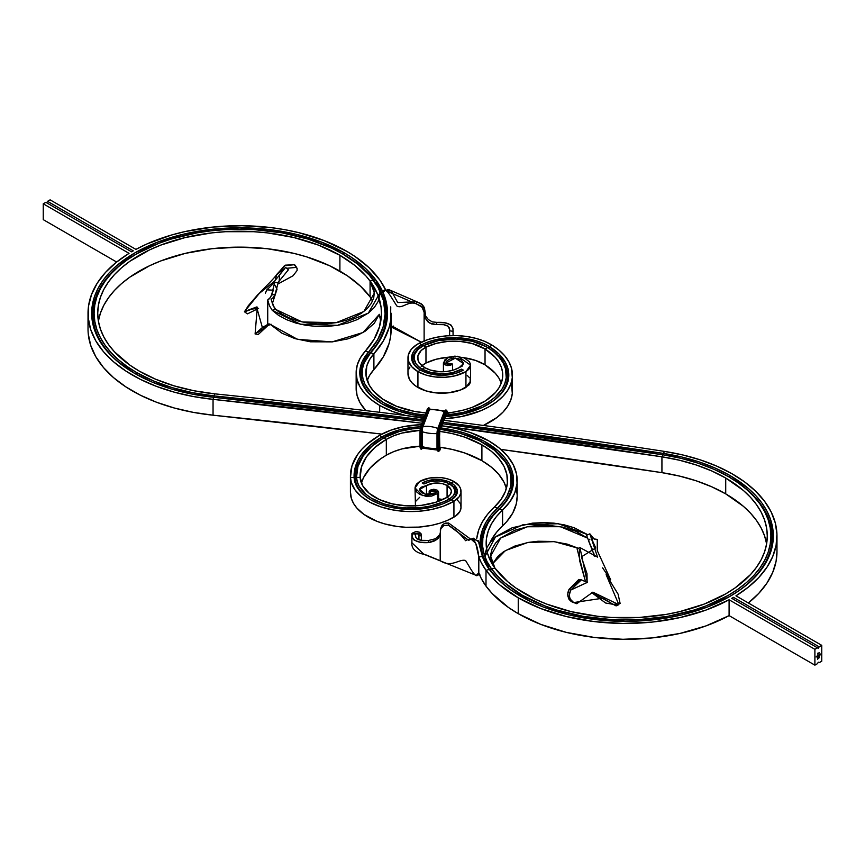 <?xml version="1.0" encoding="UTF-8"?>
<svg xmlns="http://www.w3.org/2000/svg" width="865" height="865" viewBox="0 0 865 865"><rect width="100%" height="100%" fill="white"/><g stroke="black" fill="none" stroke-linecap="round" stroke-linejoin="round"><path stroke-width="1.3" d="M444.599 410.994L429.851 409.156A3.73 0.66 97.3 0 0 429.418 409.805L423.017 426.553A3.73 0.66 97.3 0 0 422.217 431.711L422.152 431.689A3.72 0.66 -82.7 0 1 422.953 426.553L423.017 426.553A3.73 0.66 97.3 0 0 422.217 431.711L422.217 446.556A3.73 0.66 97.3 0 0 422.509 448.146A3.72 0.66 -82.7 0 1 422.152 446.545L422.217 446.556A3.73 0.66 97.3 0 0 422.509 448.146A3.73 0.66 97.3 0 0 423.017 447.497M429.786 409.156L429.818 409.156A3.72 0.66 97.3 0 0 429.354 409.805L429.116 409.578A3.968 0.692 -82.7 0 1 429.818 409.156L429.851 409.156A3.73 0.66 97.3 0 0 429.418 409.805L422.953 426.553A3.72 0.66 97.3 0 0 422.152 431.689L422.217 431.711A26.22 15.138 0 0 0 436.998 433.592A26.22 15.138 180 0 1 422.217 431.711L422.217 446.556A26.22 15.138 0 0 0 436.998 448.438L437.074 448.448A3.72 0.66 97.3 0 0 437.225 449.832A3.72 0.66 -82.7 0 1 437.074 448.448L436.998 433.592A3.73 0.66 -82.7 0 1 437.798 428.435L444.199 411.686A3.73 0.66 -82.7 0 1 444.578 411.059A3.73 0.66 -82.7 0 0 444.199 411.686A26.22 20.911 -159.1 0 0 429.418 409.805L429.354 409.805A3.72 0.66 -82.7 0 1 429.818 409.156L429.116 409.35A4.239 0.746 -82.7 0 1 429.927 409.134M420.022 431.884L420.487 447L420.487 432.143L421.082 432.219A4.855 0.854 -82.7 0 1 422.12 425.526L421.525 425.45A4.855 0.854 97.3 0 0 420.487 432.143L420.022 431.732A4.239 0.746 97.3 0 1 420.941 425.872L420.487 432.143A4.855 0.854 -82.7 0 1 421.525 425.45L427.926 408.702L428.521 408.777A4.855 0.854 -82.7 0 1 429.137 407.934A4.855 0.854 97.3 0 0 428.521 408.777L422.12 425.526L420.941 425.872L427.926 408.702A4.855 0.854 -82.7 0 1 428.543 407.858A4.855 0.854 97.3 0 0 427.926 408.702L428.521 408.777L422.12 425.526L422.953 426.553L421.882 431.127L422.217 446.556A26.22 15.138 180 0 0 436.998 448.438A3.73 0.66 -82.7 0 0 437.247 449.995A3.73 0.66 -82.7 0 1 436.998 448.438L436.998 433.592A3.73 0.66 -82.7 0 1 437.798 428.435A26.22 20.911 -159.1 0 0 423.017 426.553A26.22 20.911 20.9 0 1 437.798 428.435L437.874 428.456A3.72 0.66 97.3 0 0 437.074 433.592L437.074 433.592A3.72 0.66 -82.7 0 1 437.874 428.456L444.264 411.708A3.72 0.66 -82.7 0 1 444.513 411.199A3.72 0.66 97.3 0 0 444.264 411.708L444.199 411.686A26.22 20.911 20.9 0 0 429.418 409.805L422.715 426.326L429.116 409.35L429.624 408.604L429.959 409.275M501.311 383.011L498.878 378.027L495.31 373.291L485.038 364.846L485.038 349.006L487.709 347.579L488.595 348.098A71.287 41.152 0 0 1 487.136 404.917A71.287 41.152 0 0 0 488.595 348.098L487.709 347.579A70.076 40.46 180 0 1 502.251 388.742A70.076 40.46 180 0 1 445.68 415.168L463.499 412.356L481.113 406.172L488.552 402.03L494.856 397.295L501.873 389.326L504.792 383.606L506.23 377.691L505.517 368.76L503.16 362.954L499.343 357.407L494.153 352.25L487.709 347.579A46.072 26.599 0 0 0 486.487 346.843L472.247 341.253L455.444 339.069L438.425 340.605L423.569 345.632A46.072 26.599 180 0 1 486.487 346.843L486.487 346.843A46.072 26.599 180 0 1 487.709 347.579L485.038 349.006A66.432 38.352 180 0 1 502.738 375.075A66.432 38.352 180 0 1 446.881 412.94L446.156 413.838M383.584 293.657L387.131 307.01L386.969 320.526L385.509 327.229L383.13 333.858L375.691 346.67L370.674 352.779L369.604 353.45L368.522 352.131L362.067 361.948L359.797 372.361L360.673 379.346L363.451 386.168L368.058 392.645L374.383 398.635L382.254 403.966L399.219 411.351L412.205 414.649L424.531 416.389A76.693 44.277 180 0 1 382.254 403.966A76.693 44.277 180 0 1 368.522 352.131L377.551 339.902L383.119 327.002L385.087 313.757L383.422 300.501L378.146 287.558L369.409 275.265L357.418 263.922L342.475 253.802L331.9 248.266L308.178 239.118L281.828 232.815L253.856 229.603L225.333 229.603L211.201 230.814L197.35 232.815L171 239.118L158.749 243.357L136.702 253.802L127.112 259.911L118.613 266.539L111.271 273.599L105.162 281.06L100.351 288.824L96.88 296.814L94.793 304.967L94.09 313.206L94.793 321.434L96.88 329.597L100.351 337.588L105.162 345.351L111.271 352.801L118.613 359.872L127.112 366.5L136.702 372.61L135.848 374.091L136.702 372.61L153.505 380.935L172.308 387.693L192.668 392.721L214.12 395.911A145.504 84.002 180 0 1 136.702 372.61A145.504 84.002 180 0 1 136.702 253.802A145.504 84.002 180 0 1 342.475 253.802A145.504 84.002 180 0 1 368.522 352.131L365.3 351.158L374.102 339.231L379.53 326.656L381.454 313.746L381.076 307.27L377.691 294.457L370.836 282.109L366.165 276.216L354.466 265.155L339.902 255.294L339.902 271.134L339.902 255.294L318.407 245.098L293.884 237.529L267.263 232.869L253.499 231.69L225.689 231.69L211.914 232.869L185.305 237.529L160.771 245.098L149.591 249.888L129.923 261.241L121.63 267.696L114.472 274.594L108.525 281.86L103.832 289.429L100.448 297.225L98.405 305.172L97.723 313.206L98.405 321.229L100.448 329.187L103.832 336.982L108.525 344.551L114.472 351.817L129.923 365.16L139.276 371.117A141.86 81.905 180 0 0 214.758 393.845L213.936 397.316L214.758 393.845A5461.178 3152.979 180 0 1 405.62 415.47A5461.178 3152.979 180 0 1 424.001 417.773A5461.178 3152.979 0 0 0 405.62 415.47A5461.178 3152.979 0 0 0 214.758 393.845L193.847 390.731L173.995 385.822L155.668 379.238L139.276 371.117A141.86 81.905 180 0 1 97.723 313.206A141.86 81.905 180 0 1 185.305 237.529A141.86 81.905 180 0 1 339.902 255.294A141.86 81.905 180 0 1 381.454 313.206A141.86 81.905 180 0 1 365.3 351.158L360.327 357.915L357.245 365.03L356.153 372.339L357.083 379.659L359.991 386.806L364.814 393.597L371.431 399.868L379.681 405.447L379.681 412.291L379.681 405.447A80.326 46.375 180 0 1 356.153 372.653A80.326 46.375 180 0 1 365.3 351.158L368.522 352.131L369.604 353.45A146.715 84.705 0 0 0 379.865 289.364A146.715 84.705 0 0 1 369.604 353.45A75.482 43.574 0 0 0 382.687 404.204A75.482 43.574 0 0 1 369.604 353.45L370.674 352.779L373.896 353.753L373.896 369.593A151.57 87.506 0 0 0 391.153 329.046L391.153 313.206A151.57 87.506 180 0 1 373.896 353.753L383.292 341.015L389.099 327.575L390.602 320.71L390.753 306.859M356.153 372.653L356.153 388.493A80.326 46.375 0 0 0 365.906 410.637L359.991 402.647L357.083 395.5L356.153 388.18L357.245 380.87M425.839 412.962A70.627 40.774 180 0 1 386.547 401.49A70.627 40.774 180 0 1 365.852 372.653A70.627 40.774 180 0 1 373.896 353.753L373.896 369.593L369.517 375.529L367.203 380.568A70.627 40.774 0 0 1 373.896 369.593L383.292 356.856L389.099 343.416L390.602 336.55L390.753 322.699M98.405 321.012L100.448 313.065L103.832 305.269L108.525 297.701L114.472 290.435L121.63 283.536L129.923 277.081L149.591 265.728L160.771 260.938L185.305 253.369L211.914 248.709L239.594 247.141L267.263 248.709L293.884 253.369L306.469 256.808L329.587 265.728L347.525 275.892L360.694 286.391L370.079 296.911L370.079 281.071L370.079 296.911L372.534 301.139L370.079 296.911A141.86 81.905 0 0 0 339.902 271.134A141.86 81.905 0 0 0 191.706 251.942A141.86 81.905 0 0 0 98.394 321.12M380.795 321.12A141.86 81.905 0 0 0 379.205 314.514L380.795 321.12M136.702 253.802L135.848 254.299A146.715 84.705 0 0 0 135.416 373.842A146.715 84.705 0 0 1 136.281 254.051M344.194 252.818L343.329 254.299L344.194 252.818L352.142 257.781L365.873 268.723L376.448 280.779L382.957 292.165A147.926 85.408 180 0 0 344.194 252.818A147.926 85.408 180 0 0 134.994 252.818A147.926 85.408 180 0 0 134.983 373.594A147.926 85.408 180 0 1 134.983 373.594L116.591 360.651L109.131 353.461L102.924 345.892L98.037 337.999L94.501 329.868L92.371 321.575L91.658 313.206L92.371 304.837L94.501 296.544L98.037 288.413L102.924 280.519L109.131 272.94L116.591 265.76L134.994 252.818L157.408 242.189L182.98 234.296L210.736 229.441L239.594 227.798L268.453 229.441L296.198 234.296L321.769 242.189L344.194 252.818M213.687 397.295A147.926 85.408 180 0 1 134.994 373.594L152.078 382.06L171.194 388.926L191.889 394.051L213.687 397.295L213.049 399.36A151.57 87.506 180 0 1 88.025 313.206A151.57 87.506 180 0 1 129.047 253.337L116.159 262.419L105.498 272.421L97.248 283.147L91.56 294.424L88.533 306.026L88.23 317.769L90.652 329.424L95.756 340.788L103.443 351.655L113.585 361.829L125.998 371.128L140.444 379.389L156.684 386.46L174.416 392.202L193.317 396.527L213.049 399.36A5451.479 3147.378 180 0 1 421.915 423.234L213.049 399.36L213.687 397.295A5455.112 3149.476 180 0 1 422.704 421.19L213.687 397.295M766.606 543.88A141.86 81.905 0 0 0 725.724 493.883L725.724 478.042L725.724 493.883A141.86 81.905 0 0 0 661.93 472.647L661.93 456.807A141.86 81.905 180 0 1 725.724 478.042A141.86 81.905 180 0 1 767.277 535.954A141.86 81.905 180 0 1 679.695 611.631A141.86 81.905 180 0 1 525.098 593.866A141.86 81.905 180 0 1 494.921 568.089L491.569 568.91A113.023 65.253 180 0 1 499.505 508.901L502.587 510.015L499.505 508.901A93.366 53.9 180 0 0 440.815 427.916L454.547 430.359L465.1 433.224L483.935 441.107L498.824 451.433L504.479 457.325L508.815 463.564L511.777 470.073L513.313 476.745L513.388 483.481L512.015 490.163L509.215 496.694L505.019 502.976L493.061 515.778L488.098 523.044L484.67 530.602L482.843 538.344L482.616 546.161L484.022 553.935L487.017 561.547L491.569 568.91L490.455 570.176L489.341 569.462L486 570.284L492.304 577.809L499.829 584.945L518.243 597.834L518.243 613.674L508.501 607.49L492.304 593.649L486 586.124L481.2 578.371L478.81 572.781A119.089 68.757 0 0 0 486 586.124L486 570.284L486 586.124A151.57 87.506 0 0 0 518.243 613.674L518.243 597.834A151.57 87.506 180 0 1 486 570.284L489.341 569.462A115.445 66.659 180 0 1 482.378 556.519L478.799 541.89L473.339 538.214L471.079 539.144L475.728 543.361L478.81 556.941L481.2 562.531L486 570.284A119.089 68.757 180 0 1 478.81 556.941L482.378 556.519L489.341 569.462L490.455 570.176L491.569 568.91L494.921 568.089A109.39 63.156 180 0 1 486.152 543.307A109.39 63.156 180 0 1 502.587 510.015L502.587 525.855A96.999 55.998 0 0 0 517.173 496.326L517.173 480.486A96.999 55.998 180 0 1 502.587 510.015L509.972 501.657L514.826 492.715L517.043 483.427L516.535 474.052L513.323 464.862L507.506 456.114L499.246 448.038L488.757 440.88A96.999 55.998 180 0 1 517.173 480.486M729.152 596.839L739.759 590.135L748.409 583.399L755.869 576.22L762.076 568.64L766.963 560.747L770.499 552.616L772.629 544.323L773.342 535.954L772.629 527.585L770.499 519.292L766.963 511.161L762.076 503.268L755.869 495.699L748.409 488.509L730.006 475.566L715.42 468.181L699.277 461.964L681.869 457.012L663.487 453.433L442.945 422.325A5457.534 3150.881 180 0 1 663.487 453.433L664.428 451.4A151.57 87.506 180 0 1 776.975 535.954A151.57 87.506 180 0 1 735.953 595.823L748.376 587.108L758.756 577.55L766.909 567.31L772.726 556.541L776.089 545.426L776.943 534.159L775.289 522.914L771.137 511.896L764.563 501.278L755.675 491.233L744.635 481.924L731.606 473.523L716.815 466.149L700.499 459.942L682.939 455.001L664.428 451.4L663.487 453.433A147.926 85.408 180 0 1 730.006 475.566L729.152 477.048L730.006 475.566A147.926 85.408 180 0 1 730.017 596.342A147.926 85.408 180 0 1 520.806 596.342L520.806 596.342A147.926 85.408 180 0 1 489.341 569.462L484.876 556.595L495.386 537.057L523.314 524.601L558.444 523.747L587.832 534.732L574.111 527.736L564.456 524.893L554.033 523.152L544.301 522.568L532.386 523.163L512.199 527.758L496.294 536.322L490.66 541.739L486.865 547.675L485.049 553.914L485.222 560.26L489.341 569.462L494.921 568.089L490.509 560.963L487.611 553.589L486.249 546.064L486.465 538.506L488.238 531.013L491.558 523.703L496.359 516.664L502.587 510.015L502.587 525.855L496.359 532.505L489.968 542.604A109.39 63.156 0 0 1 502.587 525.855L506.587 521.768L512.729 513.086L516.275 503.938L517.173 496.272M729.152 477.048A146.715 84.705 0 0 1 729.584 596.591A146.715 84.705 0 0 0 729.152 477.048L728.298 476.55A145.504 84.002 180 0 1 728.298 476.561A145.504 84.002 180 0 1 728.298 595.358A145.504 84.002 180 0 1 522.525 595.358L521.671 596.839L522.525 595.358L544.572 605.803L556.822 610.041L583.172 616.345L611.144 619.556L639.668 619.556L667.65 616.345L694 610.041L706.251 605.803L728.298 595.358L737.888 589.249L746.387 582.621L753.729 575.56L759.838 568.1L764.649 560.336L768.12 552.346L770.207 544.193L770.91 535.954L770.207 527.726L768.12 519.562L764.649 511.572L759.838 503.808L753.729 496.359L746.387 489.287L737.888 482.659L728.298 476.55L713.949 469.295L698.066 463.175L680.95 458.309L662.86 454.785A145.504 84.002 180 0 1 728.298 476.55M480.183 546.053A115.445 66.659 180 0 1 497.44 508.166L494.348 507.063L500.986 499.538L505.365 491.493L507.355 483.135L506.901 474.701L504.014 466.43L498.77 458.547L491.331 451.281L481.902 444.837A87.3 50.408 180 0 0 439.625 431.343L452.071 433.56L464.948 437.214L481.902 444.837L481.902 460.677L491.331 467.122L498.77 474.388L504.014 482.27L506.393 488.401A87.3 50.408 0 0 0 481.902 460.677L481.902 444.837A87.3 50.408 180 0 1 507.474 480.486A87.3 50.408 180 0 1 494.348 507.063L497.44 508.166L498.467 509.528A92.155 53.208 0 0 0 485.33 443.853L484.476 443.356A90.944 52.506 180 0 1 497.44 508.166L504.36 500.338L506.944 496.196L510.264 487.622L510.988 483.243L510.512 474.453L507.506 465.835L505.074 461.672L494.304 450.07L478.972 440.426L460.245 433.343L440.285 429.278A90.944 52.506 180 0 1 484.476 443.356M441.593 425.861A96.999 55.998 180 0 1 488.757 440.88L469.922 432.403L455.606 428.348L441.593 425.861M450.503 500.305L449.649 498.835L447.075 497.343A14.554 8.401 180 0 0 451.335 491.407A14.554 8.401 180 0 0 447.075 485.47L451.054 489.763L451.335 491.407L450.233 494.618L447.075 497.343L447.075 485.47L447.075 497.343L449.649 498.835L453.595 495.429L454.979 491.407L453.595 487.384L449.649 483.978A18.187 10.499 180 0 1 449.649 498.835L450.503 500.305L451.368 499.819L453.93 501.3L459.196 496.759L460.915 492.78L460.569 488.671L459.196 486.043L453.93 481.502A24.252 14.002 180 0 1 461.034 491.407A24.252 14.002 180 0 1 453.93 501.3L451.357 499.819A20.609 11.905 180 0 1 451.357 499.819A20.609 11.905 180 0 0 451.357 482.994L450.503 484.476L451.357 482.994L453.93 481.502L451.357 482.994A20.609 11.905 180 0 0 422.207 482.994L423.926 483.978A18.187 10.499 180 0 1 449.649 483.978L447.075 485.47A14.554 8.401 180 0 0 426.499 485.47L426.499 494.521L426.499 485.47L419.622 489.504L425.461 494.283L435.625 492.931L436.425 491.839L430.305 491.363L430.305 494.769L430.305 491.363L429.159 491.136L438.598 492.044L437.495 493.829L437.495 501.689L437.495 493.829L422.596 495.602L415.027 487.947L419.644 481.502A24.252 14.002 180 0 1 453.93 481.502L448.221 479.059L441.518 477.675L429.743 478.01L419.644 481.502L416.443 484.162L415.081 487.179L416.476 491.763L419.709 494.412L425.969 496.261L431.646 496.078L438.09 493.299L438.598 492.034L437.506 490.271L433.808 489.244L430.175 490.152L429.159 491.136L430.305 491.363L432.392 490.271L435.041 490.444L436.274 492.358L432.424 494.466L427.007 494.607L423.05 493.385L420.087 490.942L419.687 488.985L421.071 487.255L433.949 483.167L442.35 483.643L447.075 485.47L449.649 483.978L445.356 482.14L438.566 480.951L429.829 481.708L423.926 483.978L422.207 482.994L427.072 480.908L434.771 479.567L440.804 479.729L448.243 481.513L453.93 484.789L457.304 490.239L457.304 492.574L455.833 495.959L451.357 499.819A56.993 32.902 180 0 1 370.771 499.819L363.895 495.018L358.716 489.558L355.407 483.632L354.099 477.458L350.466 477.512L350.466 493.353A60.626 35 0 0 0 388.634 524.914A60.626 35 0 0 0 453.93 517.14A24.252 14.002 0 0 0 461.034 507.247L459.996 511.312L455.531 516.124L447.259 520.471L439.831 523.206L431.786 525.293L418.952 527.099L405.739 527.261L397.035 526.45L384.601 523.887L376.967 521.336L364.014 514.47L356.845 508.058L353.493 503.354L351.341 498.413L350.422 491.72M135.902 249.38A151.57 87.506 180 0 1 346.757 251.326A151.57 87.506 180 0 1 385.844 290.251L379.811 279.99L368.977 267.631L354.91 256.418L346.757 251.326L324.299 240.643L298.706 232.631L285.039 229.722L270.94 227.592L242.016 225.711L212.995 227.052L184.969 231.582L171.638 234.988L146.996 243.93L135.902 249.38L50.105 199.847L47.532 201.329L133.275 250.839A151.57 87.506 0 0 0 131.567 251.823A151.57 87.506 180 0 1 133.275 250.839L47.532 201.329L50.105 199.847L135.902 249.38M817.468 647.831L814.895 649.312L814.895 665.153L817.468 663.671L818.322 662.179L819.177 662.677L821.75 661.195L821.75 645.355L819.177 646.836L818.322 648.317L731.725 598.321A151.57 87.506 0 0 0 733.434 597.337A151.57 87.506 180 0 1 731.725 598.321L818.322 648.317L819.177 646.836L821.75 645.355L735.953 595.823L821.75 645.355L821.75 661.195L819.177 662.677L818.322 662.179L819.177 662.677L818.322 662.179L817.468 663.671L814.895 665.153L729.098 615.62L729.098 599.78L814.895 649.312L817.468 647.831M817.836 653.626L818.236 653.086L818.063 653.908M819.425 654.61L819.425 655.421L819.425 654.61M818.798 655.389L819.144 654.783L819.036 655.421M817.317 656.297L817.62 655.67L817.512 656.297M817.047 655.984L816.765 656.708L817.047 655.984M816.474 656.319L816.138 657.011L816.474 656.319M819.133 653.183L819.133 652.48L819.133 653.183M818.582 655.108L817.922 655.973L818.582 655.108M819.068 657.897L817.501 659.206L817.501 657.454L818.387 656.2L817.663 658.914L818.658 658.297L819.014 656.038L818.582 658.027L817.89 658.557L818.539 657.595L817.89 657.4L819.177 655.746L819.068 657.897L819.177 655.746L817.89 657.4L818.539 657.27L817.89 658.557L818.625 657.951L819.014 656.038L818.841 658.049L817.663 658.914L818.387 656.2L817.501 657.562L817.501 659.206L819.068 657.897M817.566 654.091L817.566 653.389L817.566 654.091M820.463 654.016L820.193 654.956L820.463 654.016M451.357 499.819L442.729 503.917L432.878 506.955L422.185 508.825L411.07 509.453L399.944 508.825L389.261 506.955L379.4 503.917L370.771 499.819A56.993 32.902 180 0 1 354.099 477.458L355.31 478.421L356.521 477.415L360.154 477.361A50.927 29.399 180 0 0 392.223 503.873A50.927 29.399 180 0 0 447.075 497.343L435.225 502.435L421.341 505.355L406.593 505.841L392.223 503.873L379.432 499.602L369.312 493.385L362.705 485.762L360.154 477.361L356.521 477.415L357.321 481.978L359.245 486.422L366.328 494.585L371.334 498.143L383.736 503.819L398.441 507.204L406.28 507.939L422.077 507.409L429.71 506.166L443.648 501.83L449.649 498.835A54.56 31.497 180 0 1 390.872 505.82A54.56 31.497 180 0 1 356.521 477.415A93.366 53.9 180 0 1 383.736 437.885A57.447 33.162 180 0 1 383.8 437.852A57.447 33.162 180 0 1 420.347 428.218L412.129 428.899L399.738 431.354L383.736 437.885L386.32 439.366L393.64 435.819L401.933 433.073L420.379 430.327M420.012 446.178A53.814 31.064 0 0 0 386.32 455.206L386.32 439.366A53.814 31.064 180 0 1 420.076 430.338M420.379 446.167L401.933 448.913L393.64 451.66L386.32 455.206A89.722 51.803 0 0 0 361.408 483.07L363.538 477.621L370.252 467.879L380.232 459.11L386.32 455.206L386.32 439.366L383.736 437.885L382.881 438.382A94.577 54.603 0 0 0 355.31 478.421A55.771 32.2 0 0 0 371.204 500.067A55.771 32.2 0 0 1 355.31 478.421L354.099 477.458L354.326 471.847L357.71 460.829L360.835 455.52L369.788 445.583L382.027 436.89L379.443 435.409L366.749 444.426L361.646 449.454L357.45 454.741L351.947 465.921L350.466 477.512L351.341 482.573L355.018 489.904L361.354 496.596L370.058 502.338L380.697 506.847L392.786 509.928L405.739 511.42L418.952 511.258L431.786 509.453L443.637 506.079L453.93 501.3L453.93 517.14L453.93 501.3A60.626 35 180 0 1 388.634 509.074A60.626 35 180 0 1 350.466 477.512A99.432 57.404 180 0 1 350.422 475.945A99.432 57.404 180 0 1 379.443 435.409A63.513 36.665 180 0 1 421.363 424.672L403.847 426.607L390.775 430.197L379.443 435.409L382.027 436.89L382.881 438.382A94.577 54.603 0 0 0 355.31 478.421L356.521 477.415L357.926 466.527L363.095 456.028L371.809 446.351L383.736 437.885L382.881 438.382L382.027 436.89L398.7 430.089L411.61 427.537L420.639 426.802A59.869 34.568 180 0 0 382.027 436.89A95.788 55.306 180 0 0 354.099 477.458L350.466 477.512L350.466 493.353A99.432 57.404 0 0 1 350.422 491.785L350.422 475.945M501.3 382.99A66.432 38.352 0 0 0 485.038 364.846L475.523 360.413L463.64 357.656A42.439 24.501 0 0 1 485.038 364.846L485.038 349.006L495.31 357.45L498.878 362.186L501.311 367.171L502.565 372.285L502.608 377.454L501.451 382.579L499.116 387.574L495.634 392.332L485.514 400.841L471.847 407.48L463.975 409.945L446.654 413.535L446.286 411.535A4.239 0.746 -82.7 0 1 447.194 412.605L446.924 410.864L446.286 411.535L445.691 410.962A4.855 0.854 -82.7 0 1 446.297 410.118A4.855 0.854 97.3 0 0 445.691 410.962L446.254 413.665M732.579 598.818L733.434 597.337L819.177 646.836L733.434 597.337L732.579 598.818M776.975 551.708L776.089 561.266L772.726 572.381L766.909 583.151L758.756 593.39L748.355 602.97A151.57 87.506 0 0 0 776.975 551.794L776.975 535.954M88.025 313.206L88.025 329.046A151.57 87.506 0 0 0 213.049 415.2L213.049 399.36L213.049 415.2L193.317 412.367L174.416 408.042L156.684 402.301L140.444 395.229L125.998 386.969L113.585 377.67L103.443 367.495L95.756 356.629L90.652 345.265L88.23 333.609M405.62 415.47L423.753 418.444L405.62 415.47A80.326 46.375 180 0 1 379.681 405.447L391.802 411.189L405.62 415.47M442.739 499.581L438.598 498.91A14.554 8.401 0 0 1 442.739 499.581M415.546 506.111L415.535 501.484L419.644 497.343M456.947 499.462L459.996 503.181M460.569 504.511L461.034 507.247L461.034 491.407M450.503 484.476A19.398 11.202 0 0 1 450.816 500.132A19.398 11.202 0 0 0 450.503 484.476L449.649 483.978M360.154 477.361L361.505 466.895L366.468 456.807L374.859 447.508L386.32 439.366A89.722 51.803 180 0 0 360.121 475.945A89.722 51.803 180 0 0 360.154 477.361M382.936 438.339A58.658 33.865 0 0 1 383 438.306A58.658 33.865 0 0 0 382.881 438.382A58.658 33.865 0 0 1 382.936 438.339L383.8 437.852M516.535 489.893L517.129 494.575M480.194 546.226L480.421 538.246L482.292 530.332L485.795 522.611L490.866 515.183L497.44 508.166L498.467 509.528L499.505 508.901L498.467 509.528A92.155 53.208 0 0 0 485.33 443.853M481.902 460.677A87.3 50.408 0 0 0 439.507 447.173L452.071 449.4L464.948 453.055L481.902 460.677M498.467 509.528A114.234 65.956 0 0 0 485.989 562.996A114.234 65.956 0 0 1 498.467 509.528M494.348 507.063L487.568 514.297L482.335 521.963L478.723 529.921L476.745 538.484A119.089 68.757 180 0 1 494.348 507.063M766.595 543.771L764.552 535.813L761.168 528.018L756.475 520.449L750.528 513.183L743.37 506.295L725.724 493.883L711.733 486.8L696.249 480.832L679.555 476.096L661.93 472.647L500.846 449.389A5451.479 3147.378 0 0 1 661.93 472.647L661.93 456.807L679.555 460.256L696.249 464.992L711.733 470.96L725.724 478.042L743.37 490.455L750.528 497.343L756.475 504.609L761.168 512.177L764.552 519.973L766.595 527.931L767.277 535.954L766.595 543.988L764.552 551.935L761.168 559.731L756.475 567.299L750.528 574.565L735.077 587.919L725.724 593.866L704.229 604.062L679.695 611.631L666.591 614.334L639.311 617.469L611.501 617.469L597.737 616.291L571.116 611.631L546.593 604.062L535.413 599.272L515.983 588.081L507.863 581.81L494.921 568.089L489.341 569.462L495.504 576.804L502.846 583.778L511.302 590.308L531.564 601.975L543.231 606.971L568.802 614.864L596.547 619.718L625.406 621.362L639.905 620.951L668.353 617.686L682.02 614.864L707.592 606.971L730.006 596.342M491.569 568.91L497.635 576.133L504.857 582.988L522.525 595.358A145.504 84.002 180 0 1 491.569 568.91M662.86 454.785L661.93 456.807L662.86 454.785L442.415 423.699A5455.112 3149.476 180 0 1 662.86 454.785M490.455 570.176A146.715 84.705 0 0 0 521.238 596.591A146.715 84.705 0 0 1 490.455 570.176M518.243 597.834L540.701 608.517L566.294 616.529L594.06 621.567L622.984 623.449L652.005 622.108L680.031 617.578L706.056 610.041L729.098 599.78A151.57 87.506 180 0 1 518.243 597.834M518.243 613.674A151.57 87.506 0 0 0 729.098 615.62L706.056 625.882L680.031 633.418L652.005 637.948L622.984 639.289L594.06 637.408L566.294 632.369L540.701 624.357L518.243 613.674M381.811 434.111L213.049 415.2A5451.479 3147.378 0 0 1 381.811 434.111M441.637 425.753A5451.479 3147.378 180 0 1 661.93 456.807L441.637 425.753M214.12 395.911A5457.534 3150.881 180 0 1 423.223 419.817L214.12 395.911M443.723 420.282A5461.178 3152.979 180 0 1 664.428 451.4A5461.178 3152.979 0 0 0 446.61 420.65M116.645 262.03L43.25 219.645L43.25 203.805L129.047 253.337L43.25 203.805L45.823 202.324L43.25 203.805L43.25 219.645L116.645 262.03M131.567 251.823L45.823 202.324L131.567 251.823M343.329 254.299A146.715 84.705 0 0 1 373.918 280.13A146.715 84.705 0 0 0 343.329 254.299L342.475 253.802M383.141 292.575A147.926 85.408 180 0 1 370.674 352.779L364.187 362.846L362.63 368.144L362.23 373.518L363.008 378.881L364.933 384.147L372.123 394.04L383.346 402.603L397.9 409.286L414.865 413.675L425.061 415.016A74.271 42.882 180 0 1 370.674 352.779L373.896 353.753L369.517 359.689L366.814 365.949L366.046 375.605L369.225 385.098L373.475 391.067L382.752 399.111L396.603 406.301L414.119 411.329L426.845 413.048M489.493 346.627A72.498 41.855 180 0 1 487.568 404.669A72.498 41.855 180 0 1 445.129 416.616L464.44 413.643L482.67 407.253L493.774 400.582L499.646 395.424L504.144 389.823L508.101 380.86L508.793 374.696L507.906 368.544L505.474 362.532L499.008 354.066L489.493 346.627L488.595 348.098L489.493 346.627L492.153 345.2L489.493 346.627A48.505 28.004 180 0 0 421.969 344.584L429.559 341.437L438.047 339.199L456.45 337.696L474.485 340.302L482.519 343.048L489.493 346.627M444.296 418.79L461.25 416.606L481.016 410.648L489.558 406.485L496.953 401.641L503.041 396.224L507.679 390.353L510.793 384.157L512.296 377.756L511.475 368.101L508.89 361.819L504.749 355.829L499.127 350.249L492.153 345.2A76.131 43.953 180 0 1 512.437 375.075A76.131 43.953 180 0 1 444.296 418.79M511.475 383.941L512.296 393.597L510.793 399.998L507.679 406.193L503.041 412.064L496.953 417.481L483.384 425.461A76.131 43.953 0 0 0 512.437 390.915L512.437 375.075M407.977 357.753L407.977 373.594A33.951 19.603 0 0 0 417.925 387.455L417.925 371.615A33.951 19.603 180 0 1 407.977 357.753A33.951 19.603 180 0 1 419.579 343.005L422.758 346.065L419.579 343.005A52.138 30.102 180 0 1 492.153 345.2L484.66 341.351L476.02 338.399L466.57 336.453L456.644 335.598L446.61 335.847L436.857 337.209L427.732 339.621L417.081 344.4L411.253 349.352L408.291 355.104L408.475 361.094L411.794 366.782L417.925 371.615L425.926 375.042L435.311 376.978L445.259 377.259L454.925 375.864L465.943 371.615L468.787 369.355L470.3 366.803L470.463 364.197L469.381 361.743L464.31 357.926L454.925 356.131L436.23 359.224L425.969 363.051L425.969 347.211A42.439 24.501 180 0 1 485.038 349.006L471.912 343.47L460.202 341.426L447.973 341.394L436.23 343.383L425.969 347.211L425.969 363.051L421.19 366.338M443.421 371.734L443.421 362.781L452.6 364.068L451.519 363.754L452.6 364.068L452.6 370.328L452.6 364.068L450.492 365.3L447.421 365.571L444.61 364.652L443.464 363.192L445.064 359.591L449.184 357.159A42.439 24.501 0 0 0 425.969 363.051A24.252 14.002 0 0 0 421.936 365.679M423.569 345.632L425.969 347.211L423.569 345.632L418.087 349.406L414.832 353.958L414.108 358.867L415.989 363.668L418.617 366.587L422.207 369.139L424.78 367.657A24.252 14.002 180 0 1 417.676 357.753A24.252 14.002 180 0 1 425.969 347.211L421.19 350.498L417.903 355.861L418.033 360.143L419.374 362.9L424.78 367.657L422.207 369.139A27.885 16.1 180 0 1 422.207 346.368A27.885 16.1 180 0 1 423.569 345.632M487.341 347.341A47.283 27.302 0 0 1 488.595 348.098A47.283 27.302 0 0 0 487.341 347.341L486.487 346.843M421.363 370.609L422.207 369.139L431.257 372.631L444.664 373.777L452.6 372.631L461.651 369.139L463.37 370.134L456.223 373.193L441.929 375.259L430.327 373.918L420.498 370.134A30.318 17.505 180 0 1 421.969 344.584L414.54 350.26L412.475 353.623L411.632 357.169L412.064 360.737L413.74 364.176L420.498 370.134L417.925 371.615L420.498 370.134L421.352 370.62L422.207 369.139A27.885 16.1 180 0 0 461.651 369.139L463.37 370.134A30.318 17.505 180 0 1 420.498 370.134M421.796 346.616A29.096 16.803 0 0 0 421.352 346.865A29.096 16.803 0 0 0 420.931 370.382A29.096 16.803 0 0 1 421.796 346.616M470.073 378.784L470.3 382.644L468.787 385.195L460.796 389.888L448.557 392.818L435.311 392.818L425.926 390.883L415.6 385.963L411.794 382.622L409.242 378.892L407.999 372.945M408.94 368.977L409.924 367.052M467.262 375.453L469.381 377.583M459.077 367.657A24.252 14.002 180 0 1 424.78 367.657L430.5 370.101L439.55 371.69L446.664 371.485L453.357 370.101L459.077 367.657L463.499 363.614L455.325 358.132L445.778 363.073L451.519 363.754L448.427 364.641L445.929 363.549L446.654 361.181L449.519 359.148L453.617 358.175L457.931 358.51L461.359 360.175L463.467 363.138L462.429 365.982L459.077 367.657M462.505 370.609L461.651 369.139L462.505 370.609M417.925 371.615L417.925 387.455A33.951 19.603 0 0 0 465.943 387.455L465.943 371.615A33.951 19.603 180 0 1 417.925 371.615M46.678 202.821L47.532 201.329L46.678 202.821M814.895 649.312L729.098 599.78L729.098 615.62L814.895 665.153L814.895 649.312M445.097 410.886A4.855 0.854 -82.7 0 1 445.713 410.042A4.855 0.854 97.3 0 0 445.097 410.886L445.691 410.962L439.29 427.71L438.696 427.634L444.534 411.167L445.691 410.962L439.29 427.71L439.885 428.283L446.286 411.535L439.885 428.283L438.696 427.634L445.097 410.886M444.502 411.308L438.209 427.797M446.654 413.535L439.885 430.262L439.885 428.283L438.966 434.144A4.239 0.746 -82.7 0 1 439.885 428.283L438.966 434.144L438.252 434.414A4.855 0.854 -82.7 0 1 439.29 427.71A4.855 0.854 97.3 0 0 438.252 434.414L439.496 432.63M428.521 408.777L429.116 409.35L428.521 408.777M437.268 432.414L437.193 433.916A4.239 0.746 97.3 0 1 438.112 428.056L437.755 429.235M446.178 413.784L439.885 430.262L438.966 448.989L438.966 434.144L438.966 448.989L438.252 449.259L437.658 449.184L437.658 434.338A4.855 0.854 -82.7 0 1 438.696 427.634A4.855 0.854 97.3 0 0 437.658 434.338L438.252 434.414L438.252 449.259L439.496 447.475M427.332 409.123L421.039 425.612M422.715 426.099L429.116 409.35L422.715 426.326A3.968 0.692 -82.7 0 0 421.861 431.797L421.796 431.959A4.239 0.746 -82.7 0 1 422.715 426.099L422.12 425.526A4.855 0.854 97.3 0 0 421.082 432.219L421.796 431.959L422.715 426.099M439.809 430.5L445.843 413.719M437.193 448.762L437.658 434.338L438.252 434.414L438.252 449.259L437.658 449.184L437.193 434.068M439.496 432.77L439.885 450.07A4.239 0.746 -82.7 0 1 438.966 448.989L439.539 450.719L439.507 447.573L439.885 448.081L440.199 447.259L439.885 448.081L439.496 447.627L439.496 432.77M437.257 450.06L422.477 448.135A3.72 0.66 97.3 0 1 422.152 446.545L421.082 447.075A4.855 0.854 97.3 0 0 421.504 449.151A4.855 0.854 -82.7 0 1 421.082 447.075L420.487 447L420.487 432.143L421.082 432.219L421.082 447.075L421.796 446.805L421.796 431.959L421.082 432.219L421.082 447.075L420.022 446.578M422.596 448.157A4.239 0.746 -82.7 0 1 421.796 446.805L421.861 431.797L421.882 447.237L422.553 448.027M439.766 450.351L438.674 451.335A4.855 0.854 -82.7 0 1 438.252 449.259A4.855 0.854 97.3 0 0 438.674 451.335L438.09 451.26A4.855 0.854 -82.7 0 1 437.658 449.184A4.855 0.854 97.3 0 0 438.09 451.26L437.182 448.838L437.182 433.992L438.133 427.916L444.534 411.167L446.297 410.118L447.205 412.529M420.044 447.216L420.293 448.329M422.693 448.016L420.92 449.076A4.855 0.854 -82.7 0 1 420.487 447A4.855 0.854 97.3 0 0 420.92 449.076L420.012 446.654L420.012 431.808L420.963 425.731L427.364 408.983L428.543 407.858L429.97 409.134M422.715 447.875L422.066 448.557L421.861 446.654A3.968 0.692 -82.7 0 0 422.488 448.135L422.726 447.594M440.912 447.356L439.863 450.211M415.027 487.947L415.438 505.852M429.159 491.136L429.159 494.791L429.159 491.136M465.943 371.615L465.943 387.455L470.549 381.022L470.549 365.181L465.943 371.615M443.421 362.781L447.94 357.667L457.801 356.25L470.549 365.181M817.403 656.265L817.566 655.713L817.403 656.265M818.42 655.648L817.814 655.757M819.306 654.978L818.755 655.183L819.144 654.751M818.301 656.254L817.663 658.914L818.301 656.254M818.928 655.994L817.89 658.46L818.928 655.994M818.463 657.216L817.89 657.551L818.463 657.216M819.09 655.8L818.723 658.297L819.09 655.8M817.976 653.032L817.749 653.572M441.031 527.423L442.177 525.152L444.296 523.563L448.589 523.022L448.34 525.174L443.864 525.52L441.604 527.088L440.371 529.423L440.209 560.704C451.53 568.132 459.207 558.628 465.565 560.509C472.214 571.159 476.572 580.664 478.81 572.781L478.81 556.941L482.378 556.519L478.226 540.636L471.674 538.949M440.847 528.18L439.982 534.905L438.166 538.333L434.792 540.82L430.359 542.279L427.97 542.604L428.672 540.43L421.406 540.333L416.898 538.776L415.816 537.241L415.416 534.116L417.049 533.435L421.363 534.192L419.482 532.224L415.557 531.716L412.248 533.164L412.291 537.727L414.227 540.214L420.033 542.15L427.97 542.604C417.038 543.155 411.686 540.16 411.913 533.619L415.384 534.246L411.913 533.619L411.902 542.766L423.807 554.216L476.258 575.409L478.81 572.781L478.81 556.941C476.572 538.387 472.214 537.241 465.565 540.701C461.013 534.505 455.271 529.326 448.34 525.174L448.589 523.022L470.809 539.263L448.589 523.022L445.637 523.12L443.139 524.255L440.48 529.034L443.864 525.52L448.34 525.174L468.722 540.344L471.079 539.144M479.513 574.641L477.945 574.122M411.913 533.619C415.795 530.915 418.941 531.11 421.363 534.192L411.913 533.619L415.384 534.246C414.746 539.068 419.179 541.133 428.672 540.43L435.463 538.754L440.09 534.386L435.463 538.754L428.672 540.43L427.97 542.604L428.575 542.56L436.641 539.717L439.29 536.711L440.209 532.981L440.209 560.704L425.05 554.519C415.362 552.865 410.983 548.54 411.913 541.544M421.385 534.343L421.331 540.322L421.331 535.889L418.941 535.662L418.941 539.803L418.909 534.905M418.53 533.921L418.941 535.662L421.331 535.889L421.374 534.527M387.055 290.878L391.315 290.878L397.716 302.566L416.66 301.701L421.136 303.702L424.629 308.61L424.12 314.276L424.791 309.984L425.71 316.125L428.359 319.585L432.338 321.877L437.03 322.396L436.328 324.57L443.594 324.667L448.102 326.224L449.519 329.208L449.616 335.663L449.616 330.754L453.087 331.382L449.616 330.754C450.254 325.932 445.821 323.867 436.328 324.57L431.646 323.964L427.688 321.65L424.347 316.255L423.969 310.74L422.823 308.167L420.704 305.972L416.411 303.907C408.323 300.328 402.074 309.302 396.862 305.983C389.704 295.041 385.044 285.169 382.622 292.64L385.152 290.402L416.411 303.907L416.66 301.701L388.742 289.591L385.152 290.402M391.153 326.981L421.266 342.183L392.656 326.343L391.153 326.981M424.12 340.951L424.12 314.276L424.12 340.951M391.661 326.786L393.326 326.051M453.087 335.555L452.946 328.246L450.773 324.786L444.967 322.85L437.03 322.396C447.962 321.845 453.314 324.84 453.087 331.382L453.087 335.555L453.087 331.382M437.69 337.047L446.989 335.825L437.69 337.047M425.05 318.19L424.12 314.276L424.791 312.211L425.71 316.125L428.359 319.585L432.338 321.877L437.03 322.396L436.328 324.57L429.537 323.002L425.05 318.19M424.791 309.984L424.153 307.248L422.369 304.761L416.66 301.701L416.411 303.907L421.861 306.999L424.12 312.06L424.791 309.984M266.82 289.883L274.767 282.217L271.578 295.03L275.07 294.284L273.589 297.257L271.134 299.377L274.237 307.583L275.73 309.443L302.101 321.953L336.063 322.71L363.83 311.53L374.361 293.04L370.079 281.071L375.659 279.698L380.124 292.565L368.328 313.13L337.512 325.337L300.35 324.213L272.226 310.297L269.523 305.875L267.728 299.928L267.728 324.57L270.021 324.224L297.474 339.339L332.041 341.902L363.019 332.517L379.205 314.514M379.27 314.309L374.253 323.359L365.095 331.252L357.04 335.544L347.752 338.885L332.214 341.88L310.492 341.794L295.106 338.669L281.893 333.187L270.604 324.613L268.507 323.975L269.48 323.986M370.079 281.071L373.075 286.488L374.34 292.143L373.734 297.83L371.334 303.377L367.203 308.567L361.462 313.238L354.315 317.217L346.011 320.364L336.82 322.569L327.067 323.759L317.087 323.878L307.237 322.915L297.852 320.904L289.288 317.92L281.806 314.049L275.73 309.443L272.226 310.297L278.552 315.357L286.456 319.628L295.603 322.98L305.691 325.272L316.352 326.44L327.229 326.44L337.923 325.272L348.054 322.959L357.277 319.596L368.706 312.838L374.34 307.421L378.135 301.485L380.092 293.657L378.87 285.774L375.659 279.698L370.079 281.071M295.03 265.101L296.003 267.426L286.672 268.291L296.003 267.426L297.127 268.442L297.063 270.561L297.127 268.442L294.284 264.712L284.347 265.804L276.627 274.8L285.634 267.426L272.983 283.114L275.059 280.736L276.757 274.4L285.32 265.166L294.284 264.712L295.689 266.517M274.908 285.169L277.027 289.115L275.07 294.284L278.162 282.769L274.767 282.217M279.503 276.584L279.157 281.233L277.849 282.714L288.423 269.75L285.634 267.426M276.757 274.4C275.978 276.065 270.691 281.752 260.873 291.462L244.471 311.562L256.57 306.989L262.376 327.511L255.099 333.987L258.354 334.387L268.063 325.381L271.134 324.256L267.415 325.77L257.694 332.538M255.099 333.987L257.316 307.118L244.557 311.843L247.433 313.876L258.592 308.383L250.147 309.238M278.519 283.677L293.04 275.762L297.063 270.561L293.04 275.762L278.519 283.677M268.507 323.975L262.376 327.511L265.858 327.24L262.376 327.511L267.728 324.57L267.728 299.928L270.594 297.246L273.362 290.186L266.82 289.84L265.339 293.343M244.557 311.843L248.233 305.788L258.084 294.37L274.832 280.984M271.134 299.377L272.972 305.161L275.73 309.443L272.226 310.297L269.523 305.875L267.728 299.928L269.675 298.587L271.578 295.03L275.07 294.284L273.081 297.917L271.134 299.377M296.695 267.836L297.127 268.442M492.466 563.861L505.387 550.583L527.834 542.485L554.335 541.631L578.35 548.28L567.235 544.117L552.962 541.479L538.008 541.241L528.245 542.42L514.751 546.085L503.571 551.74L497.818 556.411L492.25 564.348M597.272 539.414L597.272 550.151L597.272 539.414L594.828 539.414L593.422 538.192L591.909 539.425L595.715 547.945L581.356 556.876L586.989 573.657L587.14 582.48L570.716 590.071L581.377 579.842L587.357 582.523L579.939 547.577L597.542 557.103L589.854 533.824L594.039 538.927L597.272 539.414M587.292 537.987L560.358 526.688L527.228 526.763L500.651 538.052L490.639 556.119L494.921 568.089L491.039 559.871L490.747 554.162L492.239 548.529L495.526 543.134L500.478 538.181L514.707 530.256L528.18 526.59L537.933 525.401L547.913 525.282L562.531 527.12L575.712 531.24L587.292 537.987M576.706 603.673L571.203 601.521L568.846 599.045L567.829 595.79L569.429 596.666L567.829 595.79L567.71 594.179L568.997 589.411L570.716 590.071L569.311 594.99L570.013 598.861L573.69 602.57L602.786 598.202L613.242 604.386L620.129 603.51L618.118 594.19L606.149 574.728M589.854 533.824L586.557 535.305L594.698 556.249L588.449 540.593L589.93 539.154M579.939 547.577L577.096 548.843L585.54 581.745L579.496 560.185L579.355 549.372M581.377 579.842L578.858 579.442L568.997 589.411L580.123 579.831M617.156 605.013L605.587 603.002L591.541 592.493L616.085 605.9L618.864 604.646L592.882 592.157L576.771 603.705L571.96 601.899L576.847 603.727M593.866 553.168L593.866 555.773M602.624 567.84L610.636 579.81L606.862 575.441L610.604 579.68L597.272 550.616M606.138 574.674L618.864 604.646M567.937 596.428L569.321 599.791L573.69 602.57L570.932 600.461L569.494 597.023L567.937 596.428M569.429 596.666L569.494 593.293L570.716 590.071L568.997 589.411L567.873 592.536L567.829 595.79L569.429 596.666M487.568 404.669L486.703 405.166M422.207 346.368L421.352 346.865M439.863 430.402L439.507 432.695M438.598 492.044L438.598 501.289M476.258 575.409L479.848 574.598M472.344 538.657L471.728 538.938M421.385 540.333L421.385 534.419M279.103 281.298L277.86 282.725M277.027 289.115L272.356 303.615M295.419 265.555L297.019 268.226M592.687 550.086L588.449 540.593M610.636 579.81L609.803 580.188"/></g></svg>
